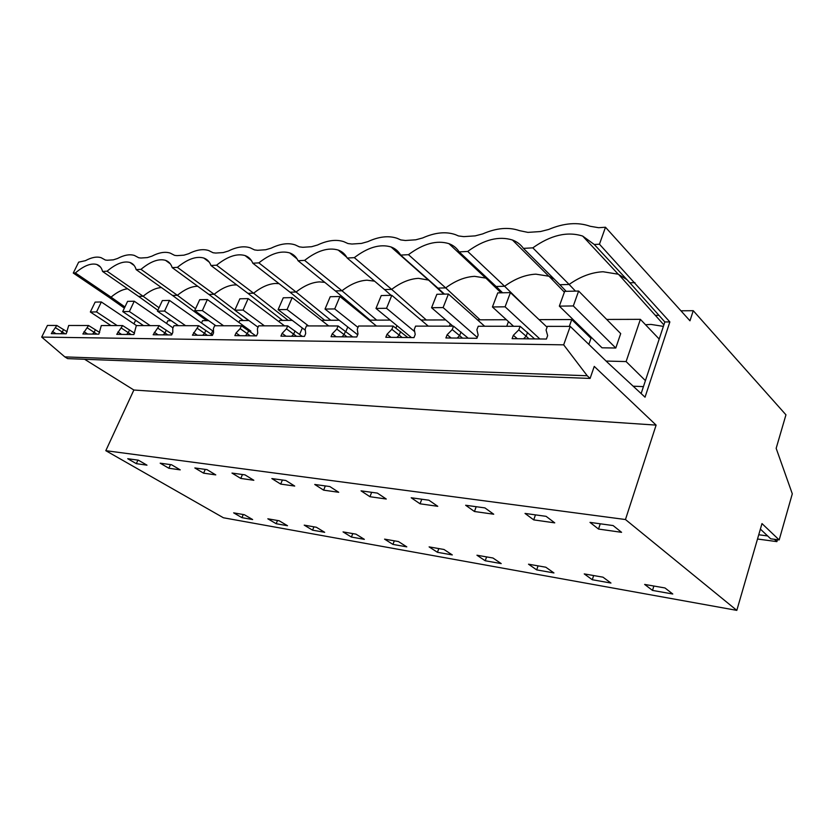 <?xml version="1.0" encoding="UTF-8"?>
<svg xmlns="http://www.w3.org/2000/svg" width="834" height="834" viewBox="0 0 834 834"><rect width="100%" height="100%" fill="white"/><g stroke="black" fill="none" stroke-linecap="round" stroke-linejoin="round"><path stroke-width="1.25" d="M84.62 359.277L133.867 390.02L656.108 425.111L625.469 519.53L736.808 610.373L761.984 523.585L779.175 539.932L792.3 493.822L776.162 448.327L785.951 414.821L693.252 310.696L689.968 320.798L605.484 227.244L599.458 244.206L594.277 244.487L582.653 236.064C567.266 231.216 550.649 235.146 532.822 247.854L523.429 248.376C520.656 244.498 516.997 241.714 512.462 240.015C498.836 235.793 483.928 239.598 467.718 251.43L459.19 251.899C456.688 248 453.258 245.248 448.911 243.643C436.766 239.942 423.286 243.622 408.472 254.672L400.685 255.1C398.433 251.201 395.233 248.501 391.073 246.979C380.189 243.716 367.93 247.271 354.314 257.643L347.184 258.04C345.161 254.151 342.18 251.493 338.229 250.064C328.398 247.166 317.201 250.607 304.618 260.375L298.061 260.729C296.268 256.872 293.485 254.266 289.721 252.921C280.818 250.336 270.529 253.651 258.853 262.877L252.806 263.21C251.211 259.384 248.636 256.841 245.06 255.569C236.95 253.244 227.463 256.455 216.579 265.202L210.981 265.504C209.574 261.72 207.176 259.228 203.777 258.04C196.365 255.934 187.577 259.04 177.402 267.349L172.2 267.631C170.97 263.898 168.749 261.459 165.518 260.333C158.721 258.425 150.537 261.438 140.988 269.34L136.15 269.611C135.087 265.921 133.023 263.544 129.958 262.481C123.693 260.75 116.062 263.659 107.065 271.206L102.561 271.446C101.633 267.818 99.715 265.493 96.807 264.482C91.021 262.898 83.88 265.723 75.394 272.937L73.277 273.052L78.657 262.147L85.454 260.656C91.636 257.331 96.869 256.351 101.154 257.706L105.365 260.031L107.273 260.25L113.299 259.843L117.511 258.498C124.162 254.995 129.812 253.984 134.472 255.475L138.767 257.769L140.904 258.019L147.368 257.591L151.851 256.184C159.002 252.483 165.132 251.461 170.219 253.098L174.587 255.35L176.975 255.631L183.918 255.173L188.703 253.703C196.449 249.783 203.11 248.74 208.688 250.544L213.077 252.744L215.766 253.056L223.251 252.566L228.37 251.024C236.773 246.874 244.049 245.801 250.2 247.813L254.547 249.919L257.602 250.294L265.681 249.752L271.175 248.146C280.339 243.716 288.324 242.631 295.132 244.883L299.375 246.864L302.846 247.291L311.603 246.708L317.514 245.019C327.564 240.296 336.363 239.191 343.921 241.714L347.966 243.549L351.938 244.039L361.456 243.413L367.846 241.631C378.907 236.554 388.665 235.449 397.12 238.305L400.81 239.921L405.397 240.494L415.77 239.806L422.702 237.94C434.962 232.467 445.846 231.352 455.354 234.615L458.502 235.949L463.808 236.627L475.182 235.876L482.73 233.895C496.397 227.963 508.615 226.869 519.374 230.611L527.922 232.384L540.432 231.55L548.678 229.454C564.045 222.991 577.858 221.927 590.128 226.264L598.604 227.703L605.484 227.244M599.458 244.206L669.858 321.924L645.036 397.182L607.611 362.529L570.227 326.396L563.669 344.838L587.219 375.748L590.097 378.428L67.658 358.63L64.833 356.889L587.219 375.748M656.108 425.111L594.256 366.397L590.097 378.428M760.389 529.11L770.679 538.806L779.175 539.932M680.94 310.801L693.252 310.696M570.227 326.396L547.396 326.355L546.072 329.993L547.646 335.602L546.406 339.042L512.107 338.667L513.348 335.31L518.8 329.878L520.114 326.303L478.236 326.23L476.912 329.691L478.143 335.018L476.912 338.291L445.898 337.947L447.128 334.757L452.247 329.576L453.56 326.177L415.582 326.115L414.279 329.409L415.217 334.486L413.987 337.603L385.808 337.29L387.039 334.246L391.855 329.315L393.158 326.073L358.578 326.011L357.275 329.159L357.984 334.007L356.754 336.978L331.046 336.696L332.255 333.788L336.821 329.065L338.104 325.969L306.474 325.917L305.192 328.93L305.682 333.558L304.483 336.404L280.922 336.144L282.121 333.36L286.437 328.846L287.709 325.875L258.665 325.823L257.404 328.711L257.727 333.152L256.538 335.883L234.865 335.643L236.053 332.974L240.161 328.638L241.412 325.792L214.651 325.75L213.41 328.523L213.577 332.787L212.409 335.404L192.414 335.185L198.732 325.719L173.993 325.667L172.763 328.335L172.815 332.443L171.658 334.955L153.154 334.757L159.252 325.646L136.317 325.604L133.909 334.549L116.739 334.361L122.64 325.573L101.31 325.541L98.85 334.163L82.868 333.986L88.581 325.51L68.701 325.479L66.199 333.808L51.291 333.642L56.816 325.458L47.444 325.437L41.7 337.082L64.833 356.889M520.114 326.303L534.657 338.917M56.816 325.458L67.179 331.807M88.581 325.51L99.673 332.464M122.64 325.573L134.545 333.204M159.252 325.646L172.065 334.069M198.732 325.719L212.555 335.07M241.412 325.792L255.85 335.873M287.709 325.875L302.273 336.383M338.104 325.969L352.74 336.936M393.158 326.073L407.836 337.53M453.56 326.177L468.208 338.187M563.669 344.838L41.7 337.082M133.867 390.02L105.803 450.683L625.469 519.53M105.803 450.683L223.418 517.768L736.808 610.373M146.982 465.163L136.328 463.652L127.727 458.721L138.35 460.18L146.982 465.163M241.954 517.653L233.656 512.858L244.331 514.714L252.639 519.551L241.954 517.653L243.267 514.526M598.52 529.058L589.992 522.386L613.126 525.566L621.58 532.321L598.52 529.058L600.261 523.794M203.6 473.17L215.766 474.89L206.988 469.636L194.843 467.957L203.6 473.17L205.247 469.396M652.511 590.409L672.777 594.006L665 587.97L644.651 584.426L652.511 590.409L653.877 586.031M168.854 468.249L160.18 463.183L171.523 464.747L180.227 469.865L168.854 468.249L170.48 464.611M323.634 490.152L314.741 484.471L329.837 486.556L338.729 492.289L323.634 490.152L325.333 485.93M485.221 560.761L476.954 555.225L492.977 558.009L501.213 563.596L485.221 560.761L486.597 556.904M536.689 569.883L528.516 564.201L545.811 567.214L553.953 572.948L536.689 569.883L538.066 565.869M437.756 506.311L420.055 503.799L411.193 497.762L428.905 500.202L437.756 506.311M592.286 579.734L610.957 583.049L602.972 577.17L584.238 573.907L592.286 579.734L593.652 575.543M525.024 513.431L546.103 516.34L554.746 522.866L533.718 519.884L525.024 513.431M465.653 505.258L484.94 507.916L493.718 514.224L474.452 511.503L465.653 505.258M369.942 496.71L361.049 490.851L377.385 493.102L386.267 499.024L369.942 496.71L371.662 492.31M294.715 486.066L280.693 484.085L271.842 478.57L285.843 480.499L294.715 486.066M437.433 552.296L452.299 554.933L443.98 549.481L429.103 546.885L437.433 552.296L438.809 548.574M312.573 530.163L304.212 525.139L316.326 527.244L324.687 532.311L312.573 530.163L313.918 526.827M351.416 537.054L343.045 531.904L355.993 534.156L364.354 539.348L351.416 537.054L352.772 533.593M253.828 480.28L240.786 478.435L231.977 473.076L244.998 474.869L253.828 480.28M392.939 544.414L406.794 546.864L398.443 541.547L384.578 539.139L392.939 544.414L394.305 540.828M276.158 523.71L267.829 518.8L279.182 520.781L287.522 525.733L276.158 523.71L277.493 520.489M658.975 315.367L655.326 315.346M634.966 282.653L629.868 282.789L594.277 244.487M629.868 282.789L664.844 321.945L669.858 321.924M641.138 393.565L664.854 321.934M527.557 332.38L526.15 336.238L529.017 338.854M523.575 338.792L526.15 336.238L518.8 329.878M513.348 335.31L517.33 338.729M626.97 279.671L618.234 274.209L603.055 271.748C591.525 272.343 580.214 276.586 569.132 284.467L532.822 247.854M575.47 291.118L569.132 284.467L559.833 284.728L523.429 248.376M663.384 326.375L650.958 324.416L645.526 324.728M578.556 324.885L577.43 325.072M643.431 386.622L633.162 386.184M559.833 284.728L566.192 291.327M659.183 339.052L640.387 319.339L606.704 319.443M645.422 380.617L626.115 361.57L640.387 319.339M626.115 361.57L606.089 361.059M591.316 337.343L588.856 344.4M527.098 308.351L504.601 286.26L496.126 286.489L459.19 251.899M554.256 279.15L548.803 276.2L535.866 274.157C525.368 274.699 514.953 278.733 504.601 286.26L467.718 251.43M496.126 286.489L502.589 292.786M461.014 331.974L459.607 335.633L462.516 338.124M457.188 338.072L459.607 335.633L452.247 329.576M447.128 334.757L451.121 338.01M533.718 519.884L535.459 514.87M590.983 338.291L571.759 319.547L539.066 319.641M569.32 326.396L571.759 319.547M480.092 319.818L445.679 287.886L437.923 288.105L400.685 255.1M488.568 279.411L485.722 278.076L474.609 276.346C465.018 276.846 455.374 280.693 445.679 287.886L408.472 254.672M437.923 288.105L444.449 294.11M400.591 331.588L399.194 335.091L402.113 337.468M396.911 337.416L399.194 335.091L391.855 329.315M387.039 334.246L391.01 337.353M474.452 511.503L476.193 506.707M477.434 319.829L506.405 319.735M506.728 326.282L508.459 321.611M426.299 319.975L391.657 289.377L384.537 289.575L347.184 258.04M428.947 280.151L418.532 278.347C409.723 278.817 400.768 282.497 391.657 289.377L354.314 257.643M384.537 289.575L391.094 295.34M345.484 331.254L344.098 334.59L347.027 336.873M341.95 336.811L344.098 334.59L336.821 329.065M332.255 333.788L336.206 336.748M420.055 503.799L421.785 499.222M421.024 319.995L445.69 319.922M449.411 326.177L450.297 323.894M376.676 320.12L341.961 290.753L335.393 290.941L298.061 260.729M374.591 281.173L367.012 280.193C358.891 280.631 350.541 284.154 341.961 290.753L304.618 260.375M335.393 290.941L370.108 320.141M295.027 330.931L293.651 334.132L296.581 336.321M291.608 336.269L293.651 334.132L286.437 328.846M282.121 333.36L286.02 336.206M369.201 320.152L390.176 320.089M395.921 328.127L396.921 325.635M330.775 320.266L296.08 292.025L290.003 292.192L252.806 263.21M324.812 282.372L319.495 281.892C311.999 282.299 304.191 285.676 296.08 292.025L258.853 262.877M290.003 292.192L324.687 320.277M248.647 330.65L247.291 333.715L250.2 335.81M245.352 335.758L247.291 333.715L240.161 328.638M236.053 332.974L239.911 335.706M339.209 320.235L322.602 320.287L322.31 320.965M345.86 331.546L347.757 326.97M288.168 320.392L253.588 293.203L247.959 293.359L210.981 265.504M279.046 283.654L275.554 283.466C268.6 283.852 261.282 287.094 253.588 293.203L216.579 265.202M247.959 293.359L282.507 320.402M205.862 330.379L204.538 333.329L207.426 335.351M202.683 335.299L204.538 333.329L197.491 328.45M193.582 332.61L197.397 335.237M280.693 484.085L282.382 480.019M292.265 320.381L279.661 320.412L279.077 321.778M299.614 334.392L302.335 328.012M234.854 310.081L214.14 294.298L208.896 294.433L172.2 267.631M236.814 284.967L234.781 284.926C228.318 285.28 221.437 288.408 214.14 294.298L177.402 267.349M248.532 320.506L239.702 313.782M208.896 294.433L243.257 320.527M166.289 330.139L164.986 332.974L167.843 334.914M163.214 334.861L164.986 332.974L158.033 328.273M154.3 332.286L158.064 334.809M240.786 478.435L242.454 474.515M248.886 320.506L239.765 320.537L238.92 322.435M195.563 308.768L177.402 295.309L172.523 295.444L136.15 269.611M197.721 286.271L196.855 286.281C190.84 286.615 184.356 289.627 177.402 295.309L140.988 269.34M172.523 295.444L206.634 320.631M129.572 329.91L128.28 332.641L131.115 334.517M126.591 334.465L128.28 332.641L121.43 328.106M117.865 331.974L121.566 334.413M208.667 320.631L202.579 320.642L201.515 322.987M159.023 307.746L143.114 296.258L138.548 296.383L102.561 271.446M161.4 287.553C155.802 287.897 149.703 290.805 143.114 296.258L107.065 271.206M138.548 296.383L157.845 310.269M95.41 329.691L94.138 332.328L96.932 334.142M92.522 334.09L94.138 332.328L87.393 327.96M83.984 331.692L87.622 334.038M171.283 320.736L167.843 320.746L166.591 323.446M124.933 306.954L111.037 297.144L108.9 297.206L124.381 308.121M108.9 297.206L73.277 273.052M127.581 288.783C122.504 289.356 116.989 292.15 111.037 297.144L75.394 272.937M136.328 463.652L137.933 460.128M63.54 329.493L62.289 332.047L55.659 327.814M52.375 331.421L55.961 333.694M65.052 333.798L62.289 332.047L60.746 333.746M136.453 320.84L135.317 320.85L133.92 323.832M757.512 539.025L776.892 541.62L777.444 539.702M758.742 534.771L767.634 535.939M774.452 539.306L776.892 541.62M602.012 347.799L559.343 306.13L564.67 291.358L578.629 291.045L620.704 333.6L615.784 348.018L602.012 347.799M615.784 348.018L573.312 305.953L559.343 306.13M573.312 305.953L578.629 291.045M513.577 326.292L492.435 306.964L497.752 292.89L510.418 292.609L547.083 327.199M539.869 338.969L505.102 306.808L492.435 306.964M505.102 306.808L510.418 292.609M452.945 326.177L431.574 307.725L436.87 294.287L448.421 294.027L484.648 326.24M477.257 337.374L443.115 307.579L431.574 307.725M443.115 307.579L448.421 294.027M411.443 337.572L375.988 308.424L381.242 295.559L391.813 295.319L428.29 326.136M414.696 331.64L386.549 308.288L375.988 308.424M386.549 308.288L391.813 295.319M357.661 334.768L325.02 309.06L330.222 296.727L339.928 296.508L376.499 326.042M357.994 327.418L334.715 308.934L325.02 309.06M334.715 308.934L339.928 296.508M305.338 330.285L278.118 309.643L283.258 297.801L292.202 297.602L328.732 325.958M308.507 325.917L287.052 309.539L278.118 309.643M287.052 309.539L292.202 297.602M258.05 327.23L234.802 310.185L239.879 298.801L248.157 298.603L284.55 325.875M264.42 325.833L243.069 310.081L234.802 310.185M243.069 310.081L248.157 298.603M215.87 325.75L194.687 310.686L199.691 299.719L207.374 299.542L250.898 331.14L250.513 332.005M223.564 325.76L202.349 310.592L194.687 310.686M202.349 310.592L207.374 299.542M178.434 325.677L157.428 311.155L162.359 300.574L169.5 300.407L212.712 330.879L211.242 334.153M185.596 325.687L164.559 311.072L157.428 311.155M164.559 311.072L169.5 300.407M143.531 325.614L122.734 311.593L127.592 301.366L134.243 301.22L172.992 327.845M150.214 325.625L129.374 311.509L122.734 311.593M129.374 311.509L134.243 301.22M110.912 325.552L90.343 311.999L95.128 302.106L101.341 301.971L136.557 325.604M117.156 325.562L96.546 311.916L90.343 311.999M96.546 311.916L101.341 301.971M618.234 274.209L582.653 236.064M663.874 324.874L618.536 274.334M548.803 276.2L512.462 240.015M564.378 292.161L549.064 276.315M485.722 278.076L448.911 243.643M501.026 292.817L485.951 278.17M428.155 279.828L391.073 246.979M443.803 294.131L428.353 279.901M346.788 257.299L338.229 250.064M297.071 258.874L289.721 252.921M251.388 260.51L245.06 255.569M209.271 262.178L203.777 258.04M170.303 263.836L165.518 260.333M134.138 265.462L129.958 262.481M100.487 267.047L96.807 264.482"/></g></svg>
